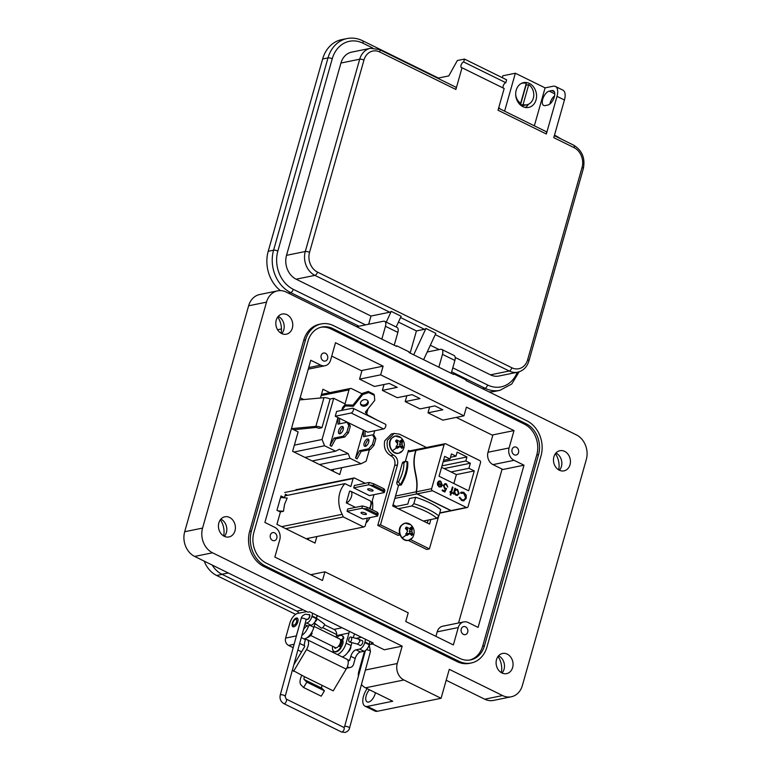 <?xml version="1.0" encoding="UTF-8"?>
<svg xmlns="http://www.w3.org/2000/svg" width="771" height="771" viewBox="0 0 771 771"><rect width="100%" height="100%" fill="white"/><g stroke="black" fill="none" stroke-linecap="round" stroke-linejoin="round"><path stroke-width="1.16" d="M333.535 469.366L333.014 471.216M308.699 538.206L308.265 539.758M341.707 467.698L339.77 474.541L292.614 451.334L298.117 431.905L291.438 428.618L315.859 426.363A4.819 1.484 15.8 0 1 321.96 427.722L319.011 428.329L316.235 427.433L293.741 429.755M300.17 397.778L303.764 399.551M320.457 398L322.924 389.259L329.834 392.651M331.732 356.106L361.888 370.947M456.278 417.41L492.785 435.374M502.085 469.096L458.543 622.987M316.871 536.539L315.021 543.083L276.924 524.338L280.413 512.011L276.953 510.306L281.01 495.955L284.47 497.661L285.443 494.24L287.622 495.31M295.91 490.202L296.103 489.518M283.901 497.777L284.47 497.661M400.043 534.939L398.029 535.344L377.78 525.379L394.723 465.491C395.6 461.087 394.28 457.81 390.752 455.651C385.461 452.365 383.457 447.411 384.758 440.771L391.427 433.977L394.154 433.418L399.407 434.16L426.488 447.498M438.448 516.984L429.418 548.894L426.691 549.453L408.312 540.404M428.127 520.078L427.298 522.998M429.418 548.894L410.48 539.575M399.995 534.419L380.498 524.82L397.45 464.932C398.328 460.538 397.007 457.251 393.48 455.092C388.179 451.816 386.184 446.852 387.485 440.222L394.154 433.418M430.844 519.519L429.553 524.107L392.709 505.978L398.54 485.393M405.295 461.492L408.457 450.351L409.623 450.929M377.78 525.379L380.498 524.82M403.291 449.512C405.006 445.407 404.544 441.783 401.893 438.632L400.862 437.62L395.118 436.01L391.254 438.477C386.493 443.903 391.967 455.083 398.636 453.252L402.491 450.784L403.291 449.512A8.722 7.122 -101.5 0 1 402.51 450.756A8.722 7.122 -101.5 0 1 392.362 450.678A8.722 7.122 -101.5 0 1 391.62 438.429A8.722 7.122 -101.5 0 1 400.862 437.62L400.862 437.62A8.722 7.122 -101.5 0 1 401.768 438.506A9.772 3.248 138.5 0 1 401.893 438.632A9.772 3.248 138.5 0 1 402.048 440.53A5.175 4.231 -101.5 0 1 402.568 441.234L401.99 444.029L402.925 447.113A5.175 4.231 -101.5 0 1 402.481 447.806A5.175 4.231 -101.5 0 1 401.942 448.385L400.053 446.544L397.075 448.346A5.175 4.231 -101.5 0 1 396.458 447.758A5.175 4.231 -101.5 0 1 395.937 447.055L397.807 444L395.581 441.185A5.175 4.231 -101.5 0 1 395.735 440.896A5.175 4.231 -101.5 0 1 396.564 439.904L399.744 441.484L401.431 439.942A5.175 4.231 -101.5 0 1 402.048 440.53M400.853 446.968A4.154 3.392 78.5 0 0 400.872 446.949L402.925 447.113M398.511 447.199L396.236 447.488M400.053 446.544L398.125 446.293L396.545 447.093M402.414 445.754L400.38 446.39L400.872 446.949M401.99 444.029L399.58 444.414L400.38 446.39M402.211 442.4L400.139 442.448L399.58 444.414M402.568 441.234L400.139 442.448M400.563 441.899A4.154 3.392 78.5 0 0 400.12 441.349M400.901 440.916L399.744 441.484M398.125 440.887L396.217 441.677L397.903 442.506M396.564 439.904L395.725 441.118L396.217 441.677M413.131 536.635C414.846 532.53 414.384 528.906 411.733 525.755L410.712 524.743L404.958 523.133L401.093 525.6C396.333 531.026 401.807 542.206 408.476 540.375L412.331 537.907L413.131 536.635A8.722 7.122 -101.5 0 1 412.35 537.879A8.722 7.122 -101.5 0 1 402.202 537.801A8.722 7.122 -101.5 0 1 401.46 525.552A8.722 7.122 -101.5 0 1 410.712 524.743L410.712 524.743A8.722 7.122 -101.5 0 1 411.608 525.629A9.772 3.248 138.5 0 1 411.733 525.755A9.772 3.248 138.5 0 1 411.887 527.653A5.175 4.231 -101.5 0 1 412.408 528.357L411.83 531.152L412.764 534.236A5.175 4.231 -101.5 0 1 412.321 534.929A5.175 4.231 -101.5 0 1 411.781 535.508L409.893 533.657L406.915 535.469A5.175 4.231 -101.5 0 1 406.298 534.881A5.175 4.231 -101.5 0 1 405.777 534.178L407.647 531.123L405.421 528.299A5.175 4.231 -101.5 0 1 405.575 528.019A5.175 4.231 -101.5 0 1 406.404 527.027L409.584 528.607L411.271 527.065A5.175 4.231 -101.5 0 1 411.887 527.653M410.692 534.091A4.154 3.392 78.5 0 0 410.712 534.062L412.764 534.236M408.351 534.322L406.076 534.611M409.893 533.657L407.975 533.416L406.384 534.216M412.254 532.867L410.22 533.513L410.712 534.062M411.83 531.152L409.42 531.537L410.22 533.513M412.051 529.523L409.979 529.571L409.42 531.537M412.408 528.357L409.979 529.571M410.403 529.012A4.154 3.392 78.5 0 0 409.96 528.472M410.741 528.029L409.584 528.607M407.965 528.01L406.057 528.8L407.743 529.629M406.404 527.027L405.565 528.241L406.057 528.8M333.178 469.433L332.715 471.071M396.265 506.412L393.037 504.822M362.062 405.835A4.019 3.2 159.1 0 0 366.659 405.295A4.019 3.2 159.1 0 0 368.152 401.469A4.019 3.2 159.1 0 0 366.736 399.976A4.019 3.2 159.1 0 0 362.139 400.515A4.019 3.2 159.1 0 0 360.645 404.341A4.019 3.2 159.1 0 0 362.062 405.835M367.863 400.93A4.019 3.2 -20.9 0 1 365.907 404.361A4.019 3.2 -20.9 0 1 361.618 404.698A4.019 3.2 -20.9 0 1 360.5 403.744M364.143 443.142A4.019 1.956 -63.8 0 0 364.644 446.284A4.019 1.956 -63.8 0 0 368.683 442.217A4.019 1.956 -63.8 0 0 368.191 439.075A4.019 1.956 -63.8 0 0 364.143 443.142M365.618 446.293A4.019 1.956 116.2 0 1 365.724 443.913A4.019 1.956 116.2 0 1 368.789 439.846M338.642 430.584A4.019 1.956 -63.8 0 0 339.134 433.736A4.019 1.956 -63.8 0 0 343.182 429.659A4.019 1.956 -63.8 0 0 342.69 426.517A4.019 1.956 -63.8 0 0 338.642 430.584M340.117 433.736A4.019 1.956 116.2 0 1 340.213 431.365A4.019 1.956 116.2 0 1 343.288 427.288M342.517 407.734L341.784 410.336L345.292 405.941L353.378 406.259L352.945 405.122L344.859 404.804L342.517 407.734M304.998 457.425L335.607 451.189L339.375 449.271L348.193 453.618L350.082 458.321L319.473 464.556M369.367 449.763L366.129 461.183L361.107 463.747L350.082 458.321M367.7 415.02L377.674 420.407M374.745 430.767L373.472 435.268M368.056 408.755L366.697 413.574M321.488 394.357L350.41 388.459A2.409 1.966 78.5 0 1 351.518 388.613L362.013 393.779M350.41 388.459A2.409 1.966 78.5 0 0 349.003 389.895L321.141 395.571M335.607 451.189L324.581 445.763L322.056 439.489L333.718 398.289L345.051 403.869L349.003 389.895M383.611 428.955L367.7 432.203L335.269 416.244L336.619 411.454L352.53 408.216A2.612 1.272 -63.8 0 1 353.012 408.264L385.442 424.223A2.612 1.272 116.2 0 1 385.616 426.7A2.612 1.272 116.2 0 1 383.611 428.955L351.181 412.996L335.269 416.244M374.272 437.957L372.403 444.578L368.634 448.809L359.556 450.659L355.537 458.07L357.108 458.841L361.136 451.44L370.215 449.589L373.974 445.349L375.853 438.728L374.166 435.605L372.595 434.834L374.272 437.957L375.853 438.728M355.537 458.07L363.449 430.112L363.517 436.685L372.595 434.834M348.771 425.399L346.902 432.03L343.134 436.261L334.055 438.111L330.036 445.513L331.607 446.293L335.626 438.882L344.704 437.032L348.473 432.801L350.342 426.18L348.665 423.057L347.085 422.277L348.771 425.399L350.342 426.18M330.036 445.513L337.949 417.554L338.006 424.127L347.085 422.277M299.553 399.937L323.984 397.672A4.819 1.484 15.8 0 1 330.084 399.031L333.718 398.289M330.084 399.031L321.96 427.722M294.368 445.137L322.056 439.489M293.973 452.008L324.581 445.763M348.193 453.618L312.159 460.952M330.499 469.982L361.107 463.747M351.181 412.996A2.612 1.272 -63.8 0 0 353.185 410.741A2.612 1.272 -63.8 0 0 353.012 408.264M339.577 423.809L339.519 418.335M346.902 432.03L348.473 432.801M343.134 436.261L344.704 437.032M334.055 438.111L335.626 438.882M365.078 436.367L365.02 430.883M372.403 444.578L373.974 445.349M368.634 448.809L370.215 449.589M359.556 450.659L361.136 451.44M353.378 406.259L362.746 394.54L368.702 392.574L374.369 395.369L373.935 394.232L368.268 391.437L362.312 393.403L352.945 405.122M368.201 415.742L365.541 411.907M344.859 404.804L345.292 405.941M362.746 394.54L362.312 393.403M368.702 392.574L368.268 391.437M374.369 395.369L374.716 400.428L365.348 412.148L367.661 415.473M394.858 498.413L416.938 493.912L450.9 510.624L439.759 512.898M423.346 521.051L436.935 518.285L438.892 515.972L440.694 509.602A38.415 11.835 -164.2 0 0 415.656 497.276L409.401 498.548L407.849 504.051L394.386 506.798M416.938 493.912A1.581 1.291 -101.5 0 1 416.446 493.517L416.677 493.469A1.581 1.291 78.5 0 0 417.159 493.864L432.464 490.741A1.581 1.291 -101.5 0 1 431.635 488.689L416.407 491.792C419.53 475.399 410.403 468.257 416.061 450.37L444.086 444.655A1.581 1.291 -101.5 0 1 445.744 443.817L479.707 460.538A1.581 1.291 -101.5 0 1 480.535 462.6L468.074 506.624A1.581 1.291 -101.5 0 1 466.426 507.463L451.122 510.575A1.581 1.291 78.5 0 0 451.69 510.701L451.459 510.749A1.581 1.291 -101.5 0 1 450.9 510.624M467.149 507.559L439.692 513.158M416.407 491.792L416.398 493.421L416.186 491.831L395.523 496.042M415.656 497.276L413.854 503.646A38.415 11.835 15.8 0 1 438.892 515.972M398.308 508.725L411.897 505.959L413.854 503.646M444.163 468.566L470.358 463.226L468.922 468.305L451.035 471.948L441.581 467.303M443.556 460.326L450.033 459.005L451.469 453.926L455.998 456.162L450.515 457.28M455.998 456.162L457.145 452.114L466.966 456.952L443.142 461.81M441.995 465.857L465.819 461L470.358 463.226M407.984 452.018L415.839 450.418C410.143 468.421 419.279 475.929 416.186 491.831M401.161 485.065A24.749 12.057 -63.8 0 0 407.724 461.896L406.934 461.511A24.749 12.057 116.2 0 1 400.38 484.68L401.161 485.065L398.058 485.161L400.38 484.68L398.482 481.952C402.202 475.187 404.004 468.816 403.898 462.831L405.806 461.395L406.934 461.511M432.464 490.741L466.426 507.463M451.122 510.575L417.159 493.864M444.086 444.655L431.635 488.689M451.035 471.948L456.384 474.589L474.271 470.936L468.922 468.305M438.101 481.624L438.535 482.203L440.636 481.894L441.802 484.814L437.514 482.704L437.485 484.901L439.104 486.954L441.272 486.838L442.352 485.238L440.752 481.171L439.277 480.931L438.101 481.624M450.168 494.866L450.756 495.155L451.392 492.9L452.23 493.315L452.423 492.621L451.584 492.206L452.972 487.291L452.384 487.002L450.996 491.917L450.158 491.503L449.965 492.197L450.804 492.611L450.168 494.866M459.844 497.276L459.198 497.488L461.607 500.495L463.737 500.842L466.262 498.249L466.204 495.107L463.872 492.438L461.733 492.1L460.566 492.64L460.952 493.344L463.66 493.228L465.684 497.912L463.66 499.993L461.858 499.733L459.844 497.276M450.033 459.005L444.674 456.374L439.056 476.237L468.652 490.809L474.271 470.936M465.819 461L466.966 456.952M454.909 488.245L453.329 493.845L453.917 494.134L454.206 493.103L455.825 495.194L457.28 495.416L459.159 493.546L457.482 489.402L455.227 489.508L455.497 488.535L454.909 488.245M456.018 489.171L454.996 489.556L455.497 488.535M442.371 489.913L442.149 490.693L444.838 492.023L446.592 488.515L445.04 488.197L443.932 485.73L445.195 484.458L446.149 484.602L447.797 486.983L446.409 483.841L445.021 483.61L443.354 485.412L444.713 488.939L445.522 489.171L444.597 491.011L442.371 489.913M415.839 450.418L416.783 449.474L445.012 443.72M408.206 451.218L416.783 449.474M417.015 449.426L416.061 450.37M405.806 461.395L403.599 461.839A2.217 1.812 78.5 0 0 402.308 463.159L396.892 482.28A2.217 1.812 78.5 0 0 398.058 485.161M453.859 483.523L456.384 474.589M439.297 481.73L438.468 482.116M439.162 480.95L440.752 481.171M440.53 481.21L442.352 485.238M442.12 485.287L441.041 486.887M437.475 482.848L441.802 484.814M451.392 492.9L450.563 495.059M450.119 491.647L450.996 491.917M452.346 487.147L452.972 487.291M452.75 487.339L451.584 492.206M451.363 492.255L452.423 492.621M452.201 492.669L452.047 493.218M461.858 499.733L459.612 497.324M461.636 499.772L463.544 500.013M461.79 492.987L460.913 493.286M461.617 492.129L463.872 492.438M463.65 492.486L466.204 495.107M465.973 495.155L466.262 498.249M466.031 498.297L463.622 500.861M455.902 489.2L457.482 489.402M457.261 489.45L459.159 493.546M458.928 493.594L457.174 495.435M453.724 494.047L454.206 493.103M442.332 490.048L444.597 491.011M444.915 483.639L446.409 483.841M446.178 483.88L447.565 487.031M445.069 484.487L443.932 485.73M443.71 485.778L445.04 488.197M444.809 488.245L446.592 488.515M446.37 488.563L444.674 491.937M437.899 483.687L441.542 485.47L440.646 486.337L439.268 486.25L437.677 483.725L439.036 486.299L440.424 486.385M457.058 494.683L455.786 494.548L454.485 491.368L455.95 489.942M455.786 494.548L454.485 491.368M454.707 491.329L456.066 489.913L457.27 490.077L458.572 493.247L457.174 494.664L456.018 494.5M368.769 490.26A2.814 0.867 -164.2 0 0 371.497 491.04A2.814 0.867 -164.2 0 0 373.068 490.703A2.814 0.867 -164.2 0 0 371.95 489.604A2.814 0.867 -164.2 0 0 369.232 488.833A2.814 0.867 -164.2 0 0 367.651 489.171A2.814 0.867 -164.2 0 0 368.769 490.26M362.129 513.727A2.814 0.867 -164.2 0 0 364.856 514.508A2.814 0.867 -164.2 0 0 366.427 514.17A2.814 0.867 -164.2 0 0 365.309 513.081A2.814 0.867 -164.2 0 0 362.592 512.301A2.814 0.867 -164.2 0 0 361.011 512.638A2.814 0.867 -164.2 0 0 362.129 513.727M365.203 483.292L354.275 477.914L353.099 478.54L350.844 486.53L344.955 483.629A24.431 19.959 78.5 0 0 339.78 492.987A24.431 19.959 78.5 0 0 342.189 514.315L343.307 516.936L363.729 526.988L365.069 526.265L367.362 518.141M280.577 497.488L287.197 498.066L284.586 504.234L283.449 511.298L280.278 511.944M281.637 526.651L342.189 514.315M347.056 511.318L347.721 508.966L362.515 505.949L367.198 507.299L377.366 512.301L378.253 513.698L377.588 516.05L362.794 519.066L347.056 511.318L361.85 508.301L362.515 505.949M370.041 508.696L374.002 494.664M353.696 487.85L354.361 485.499L369.155 482.482L373.839 483.831L384.006 488.833L384.893 490.231L384.228 492.582L369.444 495.599L353.696 487.85L368.49 484.834L369.155 482.482M346.285 502.856L349.591 491.156A6.39 3.113 116.2 0 1 350.757 491.272A6.39 3.113 116.2 0 1 351.19 497.324A6.39 3.113 116.2 0 1 346.285 502.856L355.489 507.385M366.109 522.565L366.553 522.468A24.431 19.959 78.5 0 0 369.974 517.611M372.432 509.872A24.431 19.959 78.5 0 0 372.47 501.574L372.104 501.401M296.459 489.691L354.275 477.914M285.733 528.665L343.307 516.936M306.154 538.727L363.729 526.988M344.955 483.629L284.981 495.849M277.994 510.826L283.449 511.298M353.099 478.54L284.711 492.486M384.228 492.582L383.553 490.423L384.006 488.833M373.839 483.831L373.395 485.422L370.09 485.161L383.968 491.994M370.09 485.161L368.49 484.834M373.395 485.422L383.553 490.423M377.588 516.05L376.913 513.891L377.366 512.301M367.198 507.299L366.755 508.889L363.449 508.629L377.327 515.462M363.449 508.629L361.85 508.301M366.755 508.889L376.913 513.891M350.757 491.272L369.849 500.668A6.39 3.113 116.2 0 1 369.482 508.417M341.052 647.322A5.224 2.544 -63.8 0 0 342.806 643.852A5.224 2.544 -63.8 0 0 342.16 639.766A5.224 2.544 -63.8 0 0 342.141 639.757M367.16 688.648A12.654 6.168 -63.8 0 0 363.498 696.28A12.654 6.168 -63.8 0 0 365.049 706.178A12.654 6.168 -63.8 0 0 367.362 706.409L377.279 711.286A12.654 6.168 116.2 0 1 374.966 711.064L365.049 706.178M375.39 692.695A7.912 3.855 116.2 0 1 375.111 693.91A7.912 3.855 116.2 0 1 367.15 701.918A7.912 3.855 116.2 0 1 366.177 695.731A7.912 3.855 116.2 0 1 369.425 689.766M553.896 456.817A10.283 8.404 78.5 0 0 555.737 467.11A10.283 8.404 78.5 0 0 564.006 470.859A10.283 8.404 78.5 0 0 570.01 464.749A10.283 8.404 78.5 0 0 568.179 454.447A10.283 8.404 78.5 0 0 559.9 450.707A10.283 8.404 78.5 0 0 553.896 456.817M555.91 453.049A10.283 8.404 -101.5 0 1 561.433 466.494A10.283 8.404 -101.5 0 1 559.418 470.252M276.24 320.148A10.283 8.404 78.5 0 0 278.071 330.441A10.283 8.404 78.5 0 0 286.349 334.19A10.283 8.404 78.5 0 0 292.354 328.08A10.283 8.404 78.5 0 0 290.513 317.777A10.283 8.404 78.5 0 0 282.244 314.038A10.283 8.404 78.5 0 0 276.24 320.148M278.254 316.389A10.283 8.404 -101.5 0 1 283.776 329.824A10.283 8.404 -101.5 0 1 281.762 333.592M218.858 522.902A10.283 8.404 78.5 0 0 220.699 533.204A10.283 8.404 78.5 0 0 228.968 536.953A10.283 8.404 78.5 0 0 234.972 530.833A10.283 8.404 78.5 0 0 233.141 520.541A10.283 8.404 78.5 0 0 224.862 516.792A10.283 8.404 78.5 0 0 218.858 522.902M220.872 519.143A10.283 8.404 -101.5 0 1 226.395 532.588A10.283 8.404 -101.5 0 1 224.38 536.346M496.524 659.571A10.283 8.404 78.5 0 0 498.355 669.874A10.283 8.404 78.5 0 0 506.634 673.613A10.283 8.404 78.5 0 0 512.638 667.503A10.283 8.404 78.5 0 0 510.797 657.21A10.283 8.404 78.5 0 0 502.528 653.461A10.283 8.404 78.5 0 0 496.524 659.571M498.538 655.813A10.283 8.404 -101.5 0 1 504.061 669.257A10.283 8.404 -101.5 0 1 502.046 673.016M270.361 535.055A4.115 3.363 78.5 0 0 271.093 539.17A4.115 3.363 78.5 0 0 274.399 540.673A4.115 3.363 78.5 0 0 276.808 538.225A4.115 3.363 78.5 0 0 276.066 534.11A4.115 3.363 78.5 0 0 272.761 532.607A4.115 3.363 78.5 0 0 270.361 535.055M321.179 355.47A4.115 3.363 78.5 0 0 321.912 359.585A4.115 3.363 78.5 0 0 325.217 361.088A4.115 3.363 78.5 0 0 327.627 358.64A4.115 3.363 78.5 0 0 326.885 354.525A4.115 3.363 78.5 0 0 323.579 353.022A4.115 3.363 78.5 0 0 321.179 355.47M461.251 629.011A4.115 3.363 78.5 0 0 461.983 633.136A4.115 3.363 78.5 0 0 465.298 634.629A4.115 3.363 78.5 0 0 467.698 632.181A4.115 3.363 78.5 0 0 466.956 628.066A4.115 3.363 78.5 0 0 463.65 626.572A4.115 3.363 78.5 0 0 461.251 629.011M512.069 449.426A4.115 3.363 78.5 0 0 512.802 453.541A4.115 3.363 78.5 0 0 516.107 455.044A4.115 3.363 78.5 0 0 518.517 452.596A4.115 3.363 78.5 0 0 517.775 448.481A4.115 3.363 78.5 0 0 514.469 446.978A4.115 3.363 78.5 0 0 512.069 449.426M367.362 706.409L392.738 701.234L365.473 687.819A12.654 10.341 -101.5 0 1 361.454 684.494M358.351 676.379A12.654 10.341 -101.5 0 1 358.833 671.348L364.567 651.071M336.021 637.183L336.474 635.593A4.742 3.874 78.5 0 0 333.978 629.415L324.437 624.722M298.84 613.196A4.742 3.874 78.5 0 0 296.796 611.114L221.923 574.26A24.682 20.171 -101.5 0 1 212.198 565.066M277.656 329.834A24.682 20.171 -101.5 0 1 279.459 329.362L281.434 328.957M369.232 644.662L372.538 643.987M308.67 625.715A11.073 5.397 116.2 0 1 301.875 635.391M303.658 638.793A11.073 5.397 -63.8 0 0 313.884 627.315L314.982 623.45M314.211 622.881L321.17 628.028A2.564 1.089 -53.5 0 0 321.719 628.095A2.564 1.089 -53.5 0 0 323.897 626.119A2.564 1.089 -53.5 0 0 324.225 623.893L316.457 618.197L316.756 617.176A4.742 3.874 -101.5 0 1 317.507 615.653M349.167 631.247A4.742 3.874 -101.5 0 1 348.984 633.039L346.112 643.178A11.073 5.397 116.2 0 1 337.312 654.512M333.438 652.603A11.073 5.397 116.2 0 1 332.985 650.338M342.266 656.95A11.073 5.397 -63.8 0 0 351.075 645.616L351.923 642.628M353.32 637.684L353.937 635.477A4.742 3.874 -101.5 0 1 354.689 633.964M377.279 711.286L441.079 698.285L403.898 679.983A12.654 10.341 -101.5 0 1 397.258 663.513L402.173 646.137L384.305 649.78L371.477 643.467L371.786 642.378M402.173 646.137L212.526 552.788A18.986 15.516 -101.5 0 1 202.571 528.087L266.496 302.155A18.986 15.516 -101.5 0 1 277.579 290.869A18.986 15.516 -101.5 0 1 286.292 292.093L396.612 346.401L396.776 345.822L409.17 351.923L409.006 352.501L453.627 374.465L453.791 373.887L466.195 379.987L466.031 380.566L576.351 434.863A18.986 15.516 -101.5 0 1 586.307 459.564L522.372 685.496A18.986 15.516 -101.5 0 1 511.289 696.782A18.986 15.516 -101.5 0 1 502.576 695.558L449.281 669.324L441.079 698.285M558.705 469.876A18.196 14.871 78.5 0 0 555.409 453.676M501.333 672.64A18.196 14.871 78.5 0 0 498.027 656.439M511.289 696.782L493.421 700.425A18.986 15.516 -101.5 0 1 484.708 699.201L446.187 680.244M451.247 373.289L454.88 360.452A6.332 3.084 -63.8 0 0 454.1 355.508L441.706 349.408A6.332 3.084 -63.8 0 0 440.549 349.292L427.192 352.01M453.791 373.887L452.847 374.08M438.853 367.189L442.477 354.352A6.332 3.084 -63.8 0 0 441.706 349.408M394.222 345.225L397.855 332.388A6.332 3.084 -63.8 0 0 397.075 327.444L384.681 321.343A6.332 3.084 -63.8 0 0 383.524 321.228L356.616 326.711M396.776 345.822L395.831 346.015M381.828 339.124L385.461 326.287A6.332 3.084 -63.8 0 0 384.681 321.343M281.049 333.217A18.196 14.871 78.5 0 0 277.743 317.006M223.677 535.97A18.196 14.871 78.5 0 0 220.371 519.77M371.477 643.467L373.26 643.101L309.663 611.798L307.88 612.164L194.649 556.431A18.986 15.516 -101.5 0 1 184.693 531.73L248.628 305.798A18.986 15.516 -101.5 0 1 259.711 294.512L277.579 290.869M321.218 323.936L319.425 324.292A26.898 21.974 78.5 0 0 303.726 340.281L249.631 531.45A26.898 21.974 78.5 0 0 263.74 566.444L457.107 661.624A26.898 21.974 78.5 0 0 469.443 663.359L471.235 662.993A26.898 21.974 -101.5 0 1 458.89 661.258L265.523 566.078A26.898 21.974 -101.5 0 1 251.413 531.084L305.518 339.915A26.898 21.974 -101.5 0 1 321.218 323.936A26.898 21.974 -101.5 0 1 333.554 325.661L526.921 420.841A26.898 21.974 -101.5 0 1 541.03 455.834L486.935 647.014A26.898 21.974 -101.5 0 1 471.235 662.993M538.553 454.62A23.728 19.391 78.5 0 0 526.101 423.742L332.735 328.562A23.728 19.391 78.5 0 0 321.844 327.029A23.728 19.391 78.5 0 0 307.995 341.139L253.9 532.308A23.728 19.391 78.5 0 0 266.342 563.187L459.709 658.367A23.728 19.391 78.5 0 0 470.599 659.889A23.728 19.391 78.5 0 0 484.458 645.79L538.553 454.62L536.761 454.986L482.665 646.156A23.728 19.391 -101.5 0 1 469.703 660.043M478.087 627.401L523.991 465.192L502.894 469.491L492.987 464.614A9.493 7.758 -101.5 0 1 488.004 452.259L492.92 434.883L514.006 430.584L466.416 407.155L463.949 415.839L380.652 374.841L383.11 366.158L335.51 342.729L330.595 360.105A9.493 7.758 -101.5 0 1 325.054 365.743A9.493 7.758 -101.5 0 1 320.697 365.136L310.78 360.25L264.887 522.459L274.804 527.345A9.493 7.758 -101.5 0 1 279.777 539.69L274.861 557.067L322.461 580.496L324.919 571.812L408.216 612.81L405.758 621.503L453.358 644.932L458.273 627.546A9.493 7.758 -101.5 0 1 463.814 621.908A9.493 7.758 -101.5 0 1 468.17 622.525L478.087 627.401M384.035 384.507L382.377 390.367L397.21 387.341L389.278 383.438L374.436 386.464L359.565 379.139L362.023 370.456L383.11 366.158M320.958 327.241A23.728 19.391 -101.5 0 1 330.942 328.928L524.319 424.108A23.728 19.391 -101.5 0 1 536.761 454.986M523.991 465.192L514.074 460.316A9.493 7.758 -101.5 0 1 509.091 447.961L514.006 430.584M435.914 636.345L437.186 631.844A9.493 7.758 -101.5 0 1 442.727 626.206L463.814 621.908M324.919 571.812L310.694 574.713M406.837 395.735L405.18 401.595L420.012 398.568L412.08 394.665L397.248 397.691L382.377 390.367M429.649 406.963L427.992 412.822L442.824 409.796L434.892 405.893L420.06 408.919L405.18 401.595M463.949 415.839L442.862 420.137L427.992 412.822M359.565 379.139L380.652 374.841M347.817 652.353A4.828 2.352 -63.8 0 0 350.709 647.9A4.828 2.352 -63.8 0 0 350.978 645.944M359.643 645.173A2.689 1.311 -63.8 0 0 359.941 645.452A2.689 1.311 -63.8 0 0 362.649 642.735A2.689 1.311 -63.8 0 0 362.312 640.634A2.689 1.311 -63.8 0 0 361.907 640.566M297.808 621.86A4.828 2.352 116.2 0 1 292.961 626.746A4.828 2.352 116.2 0 1 292.363 622.968A4.828 2.352 116.2 0 1 297.22 618.091A4.828 2.352 116.2 0 1 297.808 621.86M309.007 614.535A2.689 1.311 116.2 0 1 309.422 614.593A2.689 1.311 116.2 0 1 309.749 616.694A2.689 1.311 116.2 0 1 307.051 619.421A2.689 1.311 116.2 0 1 306.771 619.171M303.61 687.51L306.81 682.133L324.446 690.806L321.237 696.184L303.61 687.51L301.027 684.947A8.654 4.221 116.2 0 1 300.526 678.576A8.654 4.221 116.2 0 1 301.808 675.386M324.446 690.806L321.864 688.243A2.332 1.137 116.2 0 1 321.729 686.527A2.332 1.137 116.2 0 1 322.211 685.429L333.226 690.855L346.179 669.122A7.912 3.855 -63.8 0 0 346.825 659.195L307.157 639.67A7.912 3.855 116.2 0 1 306.511 649.596L346.179 669.122M292.373 670.144L304.584 676.745A2.332 1.137 -63.8 0 0 304.102 677.854A2.332 1.137 -63.8 0 0 304.237 679.569L321.864 688.243M347.972 660.602L348.135 660.68A1.609 1.311 78.5 0 0 349.812 659.831L350.805 656.333L355.209 658.501L353.619 664.11A5.628 4.597 -101.5 0 1 350.342 667.455A5.628 4.597 -101.5 0 1 347.76 667.098L347.297 666.867M355.209 658.501A6.322 3.084 116.2 0 1 360.423 651.987L363.999 651.254A6.322 3.084 -63.8 0 0 369.203 644.739L369.367 644.161A6.322 3.084 -63.8 0 0 369.714 641.356M301.557 651.813L297.885 650.011M293.192 647.698L288.547 645.414A5.628 4.597 -101.5 0 1 285.598 638.089L289.809 623.219A9.493 4.626 116.2 0 1 297.625 613.437L306.713 611.586M301.394 637.174A1.609 1.311 78.5 0 0 302.165 638.06L305.316 639.602L304.073 645.317A1.581 0.771 -63.8 0 1 304.362 645.346A1.581 0.771 -63.8 0 1 304.237 647.332L293.847 664.766M303.678 645.394L299.678 643.428M355.884 638.378L361.387 637.26M365.3 639.188A6.322 3.084 116.2 0 1 364.962 641.992L369.367 644.161M369.203 644.739L364.799 642.571A6.322 3.084 116.2 0 1 359.585 649.086L356.009 649.818A6.322 3.084 -63.8 0 0 350.805 656.333M364.799 642.571L364.962 641.992M307.157 639.67A7.912 3.855 116.2 0 0 305.711 639.525L305.316 639.602M303.389 629.859A6.322 3.084 116.2 0 1 307.523 625.946L311.099 625.223A6.322 3.084 -63.8 0 0 316.312 618.699L316.476 618.12A6.322 3.084 -63.8 0 0 316.814 615.316M296.112 637.019A5.628 4.597 -101.5 0 1 296.324 635.911L297.905 630.302A6.322 3.084 116.2 0 1 298.184 629.444M305.171 623.363L306.694 623.055A6.322 3.084 -63.8 0 0 311.908 616.53L312.072 615.952A6.322 3.084 -63.8 0 0 312.409 613.147M293.558 671.329L306.511 649.596M306.81 682.133L304.237 679.569M341.514 640.132A4.828 2.352 116.2 0 1 341.582 643.409A4.828 2.352 116.2 0 1 339.992 646.58M340.58 641.337A3.219 1.571 116.2 0 1 340.676 643.592A3.219 1.571 116.2 0 1 339.067 646.3M314.134 626.418L339.732 639.014A4.828 2.352 116.2 0 1 340.319 642.783A4.828 2.352 116.2 0 1 335.462 647.669L310.626 635.439M295.158 619.479A3.219 1.571 116.2 0 1 296.575 621.889A3.219 1.571 116.2 0 1 294.522 624.944A3.219 1.571 116.2 0 1 292.797 624.259A3.219 1.571 116.2 0 1 292.941 622.631A3.219 1.571 116.2 0 1 295.158 619.479L296.613 618.708A4.828 2.352 116.2 0 1 297.635 618.429M293.472 626.871A4.828 2.352 116.2 0 1 293.076 625.888L292.797 624.259M338.575 646.156L340.271 646.667A1.06 0.52 -63.8 0 1 340.31 646.676A1.06 0.52 -63.8 0 1 340.107 648.189A8.818 4.298 116.2 0 1 334.055 651.428A8.818 4.298 116.2 0 1 332.59 646.252M334.055 651.428L334.604 651.697A8.818 4.298 -63.8 0 0 340.657 648.459A1.06 0.52 -63.8 0 0 340.869 646.946A1.06 0.52 -63.8 0 0 340.83 646.936L340.348 646.696M335.424 648.305A5.648 2.747 116.2 0 1 335.086 647.486M340.58 640.682L342.999 639.246A1.06 0.52 -63.8 0 0 343.731 637.607A8.818 4.298 -63.8 0 0 342.401 635.873L341.842 635.603A8.818 4.298 116.2 0 1 343.172 637.338A1.06 0.52 116.2 0 1 342.449 638.976L340.503 640.123M335.944 647.794A1.06 0.52 116.2 0 1 335.125 648.324A1.06 0.52 116.2 0 1 335.038 648.266A5.648 2.747 116.2 0 1 334.537 647.216M336.85 637.598A8.818 4.298 116.2 0 1 341.842 635.603M311.513 632.712A1.06 0.52 -63.8 0 1 311.127 633.926A8.818 4.298 116.2 0 1 308.535 636.489M307.176 637.607A8.818 4.298 -63.8 0 0 311.677 634.196A1.06 0.52 -63.8 0 0 311.889 632.683A1.06 0.52 -63.8 0 0 311.85 632.673L311.889 632.683M336.657 634.552L322.596 627.633M316.727 624.741L314.876 623.826M295.621 614.352L216.651 575.484A25.665 20.971 -101.5 0 1 204.19 561.124M528.453 104.258A12.654 10.341 -101.5 0 1 525.398 107.458M529.398 83.451A12.654 10.341 -101.5 0 1 536.558 96.5A12.654 10.341 -101.5 0 1 528.646 107.429A12.654 10.341 -101.5 0 1 522.844 106.61A12.654 10.341 -101.5 0 1 515.693 93.561A12.654 10.341 -101.5 0 1 523.596 82.632A12.654 10.341 -101.5 0 1 529.398 83.451M549.887 103.989A7.912 3.855 116.2 0 1 554.571 95.845M455.883 89.475L379.795 52.023A15.189 12.403 78.5 0 0 363.96 60.071L309.547 252.358A15.189 12.403 78.5 0 0 317.517 272.115L511.828 367.757A15.189 12.403 78.5 0 0 527.663 359.71L582.076 167.423A15.189 12.403 78.5 0 0 574.106 147.666L553.78 137.662L564.439 100.018A12.654 6.168 -63.8 0 0 562.878 90.12L555.438 86.468A12.654 6.168 116.2 0 1 556.999 96.356L546.35 134.009L498.018 110.214L504.167 88.501L462.031 67.761L455.883 89.475A3.161 1.542 -63.8 0 0 455.497 87.007L379.399 49.546L370.408 48.313A18.35 14.996 78.5 0 0 359.7 59.213L305.287 251.5A18.35 14.996 78.5 0 0 314.905 275.372L389.76 312.216L370.996 316.043L368.673 324.254M547.805 105.058A7.912 3.855 -63.8 0 0 553.886 98.216A7.912 3.855 -63.8 0 0 553.347 90.718A7.912 3.855 -63.8 0 0 551.901 90.573L549.222 91.123A7.912 3.855 -63.8 0 0 543.15 97.956A7.912 3.855 -63.8 0 0 543.68 105.454A7.912 3.855 -63.8 0 0 545.126 105.598L547.805 105.058M490.462 374.841L509.226 371.015A18.35 14.996 -101.5 0 0 517.64 372.2L498.876 376.026A18.35 14.996 -101.5 0 1 490.462 374.841L455.198 357.484M439.133 349.581L430.334 345.244M452.789 367.844L487.59 384.98A3.161 1.542 116.2 0 1 484.988 388.237A32.584 26.628 78.5 0 0 499.936 390.338L494.577 391.427A32.584 26.628 -101.5 0 1 488.92 391.832M280.442 290.619A32.584 26.628 -101.5 0 1 268.221 251.288L322.635 59.001A32.584 26.628 -101.5 0 1 341.659 39.639L347.017 38.55A32.584 26.628 -101.5 0 0 327.993 57.912A3.161 0.973 15.8 0 1 332.262 58.769A29.423 24.036 -101.5 0 1 362.929 43.176L372.817 48.043M502.307 77.688L502.846 75.78L515.346 73.235L545.087 87.875L553.135 86.236A12.654 6.168 116.2 0 1 555.438 86.468M545.087 87.875L534.351 125.818M498.586 108.21L545.955 131.533A3.161 1.542 116.2 0 1 546.35 134.009M423.636 359.7L435.856 333.342L425.939 328.456L413.719 354.814M499.878 108.856A3.161 1.542 -63.8 0 0 499.357 108.046L498.721 107.738M504.61 111.178L515.346 73.235M438.381 78.035L448.78 75.915L457.338 60.523L464.489 59.068L463.67 61.969A3.161 1.542 116.2 0 0 461.241 64.697A3.161 1.542 116.2 0 0 461.453 67.703A3.161 1.542 116.2 0 0 462.031 67.761M362.929 43.176A3.161 1.542 116.2 0 0 362.543 40.709L438.632 78.16A3.161 1.542 116.2 0 1 439.152 78.96M503.184 88.019A3.161 1.542 116.2 0 1 503.598 84.926A3.161 1.542 116.2 0 1 505.805 82.709L463.67 61.969M505.805 82.709L506.624 79.808L464.489 59.068M386.261 322.114L391.244 311.378A4.742 2.313 116.2 0 1 389.76 312.216M398.453 322.085L416.417 330.932L424.455 329.294A4.742 2.313 -63.8 0 0 425.939 328.456M391.244 311.378L401.151 316.264L396.178 327M370.408 48.313L351.643 52.139A18.35 14.996 78.5 0 0 340.936 63.039L286.523 255.326A18.35 14.996 78.5 0 0 296.141 279.198L370.996 316.043M416.417 330.932L410.153 353.06M519.114 103.651L520.637 103.343L526.285 83.393A11.006 9.001 78.5 0 0 522.487 83.191A11.006 9.001 78.5 0 0 520.753 83.769M515.693 94.66A11.006 9.001 78.5 0 0 520.637 103.343M525.832 84.983A11.006 9.001 -101.5 0 1 526.082 85.147L520.454 105.01M526.082 85.147L528.742 84.608L523.095 104.557L520.531 105.078M521.466 105.8A11.006 9.001 78.5 0 0 522.449 105.666L526.892 104.76A11.006 9.001 -101.5 0 1 523.095 104.557M528.742 84.608A11.006 9.001 -101.5 0 1 533.725 96.028A11.006 9.001 -101.5 0 1 526.892 104.76M316.091 618.217L316.727 620.135L314.308 622.746M357.542 644.142L359.97 641.424L358.978 639.323L362.611 640.913M349.918 641.983A2.564 1.378 105.2 0 1 349.533 641.973A2.564 1.378 105.2 0 1 348.791 639.487A2.564 1.378 105.2 0 1 350.487 637.019A2.564 1.378 105.2 0 1 350.872 637.019A2.564 1.378 105.2 0 1 351.605 639.516A2.564 1.378 105.2 0 1 349.918 641.983M394.723 465.491L397.45 464.932M390.752 455.651L393.48 455.092M396.458 447.758A9.772 3.248 138.5 0 1 392.362 450.678M406.298 534.881A9.772 3.248 138.5 0 1 402.202 537.801M323.984 397.672L315.859 426.363M411.897 505.959C423.019 509.496 431.365 513.611 436.935 518.285M398.482 481.952L396.892 482.28M403.898 462.831L402.308 463.159M221.923 574.26L228.255 572.969M333.978 629.415L342.093 627.758M296.796 611.114L303.128 609.822M313.884 627.315L310.067 625.435M348.984 633.039L336.474 635.593M351.075 645.616L346.112 643.178M358.833 671.348L359.778 671.155M365.415 670.009L397.258 663.513M365.473 687.819L403.898 679.983M212.526 552.788L194.649 556.431M484.708 699.201L502.576 695.558M442.477 354.352L454.88 360.452M385.461 326.287L397.855 332.388M248.628 305.798L266.496 302.155M184.693 531.73L202.571 528.087M251.413 531.084L249.631 531.45M263.74 566.444L265.523 566.078M305.518 339.915L303.726 340.281M458.89 661.258L457.107 661.624M332.735 328.562L330.942 328.928M524.319 424.108L526.101 423.742M482.665 646.156L484.458 645.79M514.074 460.316L492.987 464.614M458.273 627.546L437.186 631.844M308.708 367.574L320.697 365.136M488.004 452.259L509.091 447.961M304.584 676.745L322.211 685.429M347.76 667.098L347.152 667.214M294.127 644.277L288.547 645.414M304.564 645.558L304.073 645.317M359.585 649.086L363.999 651.254M356.009 649.818L360.423 651.987M347.817 660.236L349.812 659.831M285.598 638.089L296.324 635.911M312.072 615.952L316.476 618.12M316.312 618.699L311.908 616.53M306.694 623.055L311.099 625.223M304.824 624.626L307.523 625.946M340.107 648.189L340.657 648.459M343.172 637.338L343.731 637.607M342.449 638.976L342.999 639.246M311.127 633.926L311.677 634.196M216.651 575.484L222.135 574.366M551.901 90.573L554.339 91.778M554.763 93.85L549.222 91.123M487.59 384.98A29.423 24.036 78.5 0 0 517.293 372.268M556.999 96.356L564.439 100.018M574.106 147.666A3.161 1.542 -63.8 0 0 573.72 145.199L554.349 135.667M557.385 137.151A3.161 1.542 -63.8 0 0 556.855 136.351L554.484 135.185M451.661 371.834L484.988 388.237L482.598 388.719M511.828 367.757A3.161 1.542 116.2 0 1 509.226 371.015L435.258 334.614M322.635 59.001L327.993 57.912L273.58 250.199A3.161 0.973 15.8 0 1 277.849 251.057L332.262 58.769M268.221 251.288L273.58 250.199A32.584 26.628 -101.5 0 0 290.667 292.595A3.161 1.542 -63.8 0 0 293.279 289.327A29.423 24.036 -101.5 0 1 277.849 251.057M288.287 293.076L290.667 292.595L358.997 326.22M582.076 167.423A3.161 0.973 15.8 0 1 583.329 168.647C585.382 158.277 582.172 150.461 573.72 145.199M527.663 359.71A3.161 0.973 15.8 0 1 528.916 360.934L583.329 168.647M317.517 272.115A3.161 1.542 116.2 0 1 314.905 275.372L296.141 279.198M400.563 317.536L424.455 329.294M309.547 252.358A3.161 0.973 -164.2 0 0 305.287 251.5L286.523 255.326M363.96 60.071A3.161 0.973 -164.2 0 0 359.7 59.213L340.936 63.039M379.795 52.023A3.161 1.542 -63.8 0 0 379.399 49.546M365.521 324.89L293.279 289.327M309.72 614.882L305.48 614.159C302.849 615.248 301.413 616.694 301.182 618.506A2.564 0.829 15.3 0 1 301.644 618.197A2.564 0.829 15.3 0 1 305.114 618.853A2.564 0.829 15.3 0 1 306.126 619.865L306.935 619.229A2.564 1.253 116.2 0 1 306.8 619.142M309.21 614.622A2.564 1.253 116.2 0 1 309.537 616.598A2.564 1.253 116.2 0 1 307.427 619.277A2.564 1.253 116.2 0 1 306.935 619.229L307.456 619.479M301.182 618.506L280.23 695.085C279.507 698.844 280.711 701.687 283.853 703.615A2.564 1.253 -63.8 0 0 284.345 703.663A2.564 1.253 -63.8 0 0 286.446 700.984A2.564 1.253 -63.8 0 0 286.118 699.018L343.76 727.381A2.564 1.253 -63.8 0 1 344.088 729.356A2.564 1.253 -63.8 0 1 341.987 732.026A2.564 1.253 -63.8 0 1 341.495 731.987L345.215 732.45C347.856 731.351 349.292 729.906 349.523 728.103A2.564 0.829 -164.7 0 0 348.502 727.092A2.564 0.829 -164.7 0 0 345.032 726.436A2.564 0.829 -164.7 0 0 344.57 726.754L365.406 650.599M280.23 695.085A2.564 0.829 15.3 0 1 280.692 694.767A2.564 0.829 15.3 0 1 284.162 695.423A2.564 0.829 15.3 0 1 285.183 696.435L306.126 619.865M349.523 728.103L370.465 651.534A2.564 0.829 -164.7 0 0 369.454 650.522A2.564 0.829 -164.7 0 0 366.312 649.818M308.265 369.164L325.054 365.743M350.342 667.455L346.69 668.197M341.736 639.997L342.864 640.556M340.31 646.676L340.869 646.946M561.317 139.088L556.855 136.351M499.936 390.338L511.742 384.006L519.162 371.795M517.64 372.2C523.278 370.793 527.036 367.044 528.916 360.934M362.543 40.709C357.465 38.242 352.289 37.519 347.017 38.55M521.389 83.413L522.487 83.191M343.76 727.381L344.57 726.754M357.667 644.18L349.533 641.973M286.118 699.018L285.183 696.435M283.853 703.615L341.495 731.987M369.155 644.913L370.465 651.534M360.346 645.52L357.599 644.17M359.363 639.323L350.872 637.019"/></g></svg>

